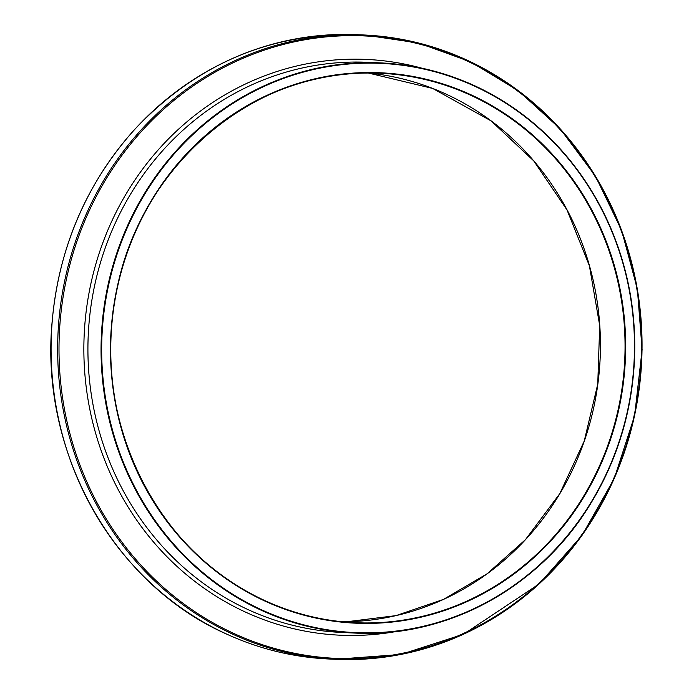 <?xml version="1.0" encoding="UTF-8"?>
<svg xmlns="http://www.w3.org/2000/svg" width="694" height="694" viewBox="0 0 694 694"><rect width="100%" height="100%" fill="white"/><g stroke="black" fill="none" stroke-linecap="round" stroke-linejoin="round"><path stroke-width="1.04" d="M261.838 610.512A285.373 266.808 92.7 0 0 354.695 633.058A285.373 266.808 92.7 0 0 634.429 360.333A285.373 266.808 92.7 0 0 381.11 62.92A285.373 266.808 92.7 0 0 108.03 284.904A285.373 266.808 92.7 0 0 261.838 610.512M248.695 609.905A285.373 266.808 -87.3 0 1 94.896 284.297A285.373 266.808 -87.3 0 1 367.967 62.313L381.11 62.92C437.472 65.973 487.986 85.804 532.645 122.422C595.738 177.074 629.71 247.845 634.568 334.734C636.45 396.977 621.277 454.154 589.041 506.256C538.388 588.252 446.181 638.142 354.695 633.058L341.561 632.442A285.373 266.808 -87.3 0 1 248.695 609.905M265.681 601.42A275.483 257.552 92.7 0 0 623.975 314.738A275.483 257.552 92.7 0 0 214.567 127.835A275.483 257.552 92.7 0 0 265.681 601.42M265.689 600.978A275.006 257.11 -87.3 0 1 117.477 287.203A275.006 257.11 -87.3 0 1 380.633 73.278A275.006 257.11 -87.3 0 1 624.739 359.891A275.006 257.11 -87.3 0 1 355.181 622.7A275.006 257.11 -87.3 0 1 265.689 600.978M262.185 610.087A284.896 266.357 -87.3 0 1 209.319 120.305A284.896 266.357 -87.3 0 1 632.72 313.601A284.896 266.357 -87.3 0 1 262.185 610.087M342.888 621.815A275.006 257.11 92.7 0 0 600.128 358.746A275.006 257.11 92.7 0 0 368.314 73.026L432.657 88.442L491.109 120.903L533.738 160.895L567.041 209.996L589.397 265.793L599.703 325.564L597.751 384.155L584.235 441.054L559.772 493.668L525.479 539.611L487.153 573.756L443.457 599.408L396.022 615.613L346.601 621.763M227.146 634.316A312.482 292.148 -87.3 0 1 58.73 277.774A312.482 292.148 -87.3 0 1 357.757 34.7L364.315 35.004A312.482 292.148 92.7 0 0 65.288 278.077A312.482 292.148 92.7 0 0 233.704 634.62A312.482 292.148 92.7 0 0 335.393 659.3A312.482 292.148 92.7 0 0 641.69 360.672A312.482 292.148 92.7 0 0 364.315 35.004L418.699 43.054L470.653 61.853L518.34 90.732L560.058 128.676L595.539 176.276L621.642 230.399L637.361 288.973L642.106 349.767L634.611 415.715L614.259 478.565L581.98 535.482L539.212 583.906L463.575 634.212L400.759 654.477L335.393 659.3L328.835 658.996A312.482 292.148 -87.3 0 1 227.146 634.316M234.529 633.778A311.545 291.272 -87.3 0 1 176.718 98.184A311.545 291.272 -87.3 0 1 639.729 309.559A311.545 291.272 -87.3 0 1 234.529 633.778M422.021 68.229A288.192 269.437 92.7 0 0 98.687 254.75A288.192 269.437 92.7 0 0 246.223 612.429A288.192 269.437 92.7 0 0 395.927 631.557M355.181 622.7C324.107 621.208 294.282 613.973 265.715 600.978C158.475 554.385 92.432 423.323 114.77 301.439C134.202 168.573 255.323 64.637 380.633 73.278M328.835 658.996C293.493 657.305 259.573 649.072 227.085 634.299C114.605 584.973 40.668 454.154 51.894 324.428C58.088 249.562 85.457 184.804 133.994 130.142C195.994 64.186 270.573 32.366 357.757 34.7"/></g></svg>
